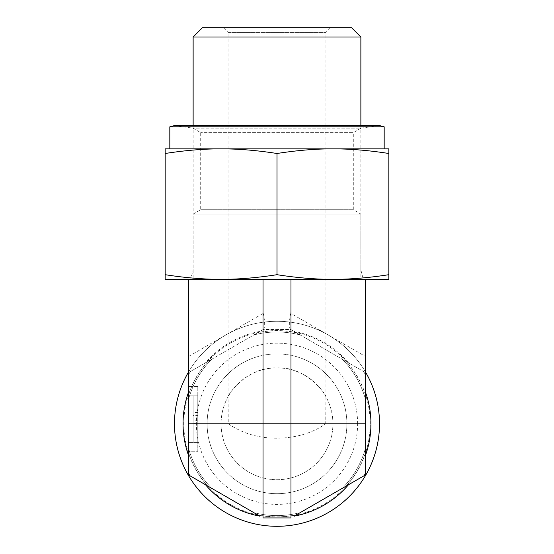 <?xml version="1.0" encoding="UTF-8"?>
<svg xmlns="http://www.w3.org/2000/svg" width="554" height="554" viewBox="0 0 554 554"><rect width="100%" height="100%" fill="white"/><g stroke="black" fill="none" stroke-linecap="round" stroke-linejoin="round"><path stroke-width="0.42" stroke-dasharray="2.77 2.08" d="M330.586 27.7L325.925 32.361L325.925 396.712A55.919 55.919 0 0 1 277 479.702A55.919 55.919 0 0 1 228.075 396.712L228.262 423.782L325.738 423.782L325.925 396.712A55.919 55.919 0 0 1 290.982 477.929A55.919 55.919 0 0 1 221.081 423.782A55.919 55.919 0 0 1 325.925 396.712C325.745 393.846 306.016 366.464 277 367.863C247.984 366.464 228.255 393.846 228.075 396.712L228.075 32.361L325.925 32.361L228.075 32.361L223.414 27.7L330.586 27.7L223.414 27.7M202.445 27.7L351.555 27.7M360.869 37.021L193.131 37.021M193.131 125.557L193.131 214.093L360.876 214.093L193.124 214.093L193.124 279.327L360.876 279.327L193.124 279.327M228.262 423.782C242.583 433.484 258.856 438.29 277.09 438.2C295.981 437.979 312.193 433.173 325.738 423.782M332.919 279.327C315.648 279.361 297.006 277.817 277 274.694C256.994 277.817 238.352 279.361 221.081 279.327L388.839 279.327L388.839 274.694C368.832 277.817 350.19 279.361 332.919 279.327L188.464 279.327L365.536 279.327L365.536 372.669L348.487 362.828A93.951 93.951 0 0 0 294.049 331.396L300.261 334.983A91.798 91.798 0 0 0 253.739 334.983L259.951 331.396A93.951 93.951 0 0 0 205.513 362.828L211.725 359.234A91.798 91.798 0 0 0 188.464 399.531L188.464 474.903L211.725 488.33A91.798 91.798 0 0 1 188.464 448.041A91.798 91.798 0 0 0 211.725 488.33A91.798 91.798 0 0 1 188.464 448.041M188.464 279.327L188.464 356.527L263.275 313.329L263.018 310.981L290.982 310.981L290.725 313.329L365.536 356.527M365.536 448.041A91.798 91.798 0 0 1 342.275 488.33A91.798 91.798 0 0 0 365.536 448.041A91.798 91.798 0 0 1 342.275 488.33L365.536 474.903L365.536 372.669L290.725 329.471L263.018 329.623L253.739 334.983A91.798 91.798 0 0 1 300.261 334.983L290.982 329.623L263.275 329.471L188.464 372.669L188.464 399.531A91.798 91.798 0 0 1 211.725 359.234L188.464 372.669L188.464 356.527M197.785 415.452L197.785 442.424L197.785 395.826L188.464 395.826L188.464 386.505L188.464 451.745L188.464 395.826L197.785 395.826L193.124 395.826L193.124 442.424L193.124 395.826L197.785 395.826L197.785 415.452L193.124 415.452M263.018 279.327L263.018 310.981M290.982 279.327L290.982 310.981M379.518 423.782A102.518 102.518 0 0 1 277 526.3A102.518 102.518 0 0 1 174.482 423.782A102.518 102.518 0 0 1 277 321.272A102.518 102.518 0 0 1 379.518 423.782M370.197 423.782A93.197 93.197 0 0 0 230.402 343.071A93.197 93.197 0 0 0 230.402 504.493A93.197 93.197 0 0 0 370.197 423.782M188.464 372.101A102.518 102.518 0 0 1 365.536 372.101M357.614 423.782A80.614 80.614 0 0 0 277 343.168A80.614 80.614 0 0 0 196.386 423.782A80.614 80.614 0 0 0 277 504.396A80.614 80.614 0 0 0 357.614 423.782M207.106 423.782A69.894 69.894 0 0 1 277 353.888A69.894 69.894 0 0 1 346.894 423.782A69.894 69.894 0 0 1 277 493.683A69.894 69.894 0 0 1 207.106 423.782M346.894 423.782A69.894 69.894 0 0 1 242.05 484.314A69.894 69.894 0 0 1 242.05 363.251A69.894 69.894 0 0 1 346.894 423.782M365.536 399.531A91.798 91.798 0 0 0 342.275 359.234A91.798 91.798 0 0 1 365.536 399.531A91.798 91.798 0 0 0 342.275 359.234M294.049 516.176L300.261 512.589A91.798 91.798 0 0 1 253.739 512.589A91.798 91.798 0 0 0 300.261 512.589A91.798 91.798 0 0 1 253.739 512.589L259.951 516.176M263.018 517.948L290.982 517.948M348.487 362.828L294.049 331.396M259.951 331.396L205.513 362.828M197.785 420.777L193.124 420.777M197.785 423.159L197.785 442.424L193.124 442.424L193.124 423.159L193.124 442.424L197.785 442.424L193.124 442.424L197.785 442.424L197.785 423.159L193.124 423.159M197.785 412.612L193.124 412.612M197.785 395.826L193.124 395.826L197.785 395.826L197.785 451.745L188.464 451.745L197.785 451.745L197.785 386.505L188.464 386.505L197.785 386.505L197.785 395.826M290.725 329.471C288.883 327.739 288.883 322.359 290.725 313.329M263.275 329.471C265.117 327.739 265.117 322.359 263.275 313.329M190.624 279.327L363.376 279.327L190.624 279.327L193.124 270.013L360.876 270.013L193.124 270.013L193.124 214.093L200.693 209.724L200.693 132.614L192.958 128.154L174.482 125.557L379.518 125.557L361.042 128.154L192.958 128.154L361.042 128.154L353.307 132.614L200.693 132.614L353.307 132.614L353.307 209.724L200.693 209.724L353.307 209.724L360.876 214.093L193.124 214.093L360.876 214.093L360.876 279.327M169.822 126.804L384.178 126.804M277 153.493C297.006 150.369 315.648 148.825 332.919 148.853L221.081 148.853C238.352 148.825 256.994 150.369 277 153.493L277 274.694M165.161 148.853L165.161 153.493C185.168 150.369 203.81 148.825 221.081 148.853L165.161 148.853M388.839 153.493L388.839 148.853L332.919 148.853C350.19 148.825 368.832 150.369 388.839 153.493L388.839 274.694M165.161 274.694L165.161 279.327L221.081 279.327C203.81 279.361 185.168 277.817 165.161 274.694L165.161 153.493M221.081 148.853L332.919 148.853M384.178 148.853L184.184 148.853M365.536 374.933A101.119 101.119 0 0 0 363.569 371.533M190.431 371.533A101.119 101.119 0 0 0 188.464 374.933M188.464 472.631A101.119 101.119 0 0 0 190.431 476.031M363.569 476.031A101.119 101.119 0 0 0 365.536 472.631M300.261 334.983A91.798 91.798 0 0 0 253.739 334.983M211.725 359.234A91.798 91.798 0 0 0 188.464 399.531M296.487 332.802A93.044 93.044 0 0 0 257.513 332.802M207.944 361.416A93.044 93.044 0 0 0 188.464 395.168M365.536 395.168A93.044 93.044 0 0 0 346.056 361.416M188.464 452.403A93.044 93.044 0 0 0 207.944 486.149M346.056 486.149A93.044 93.044 0 0 0 365.536 452.403M257.513 514.77A93.044 93.044 0 0 0 296.487 514.77M197.785 442.424L188.464 442.424L197.785 442.424M360.869 125.557L360.876 270.013L363.376 279.327"/><path stroke-width="0.83" d="M360.869 37.021L351.555 27.7L202.445 27.7L193.131 37.021L360.869 37.021L360.869 125.557M193.131 37.021L193.131 125.557M348.487 484.743A93.951 93.951 0 0 1 294.049 516.176L365.536 474.903L365.536 279.327L332.919 279.327C350.19 279.361 368.832 277.817 388.839 274.694L388.839 153.493C368.832 150.369 350.19 148.825 332.919 148.853L388.839 148.853L388.839 153.493M205.513 484.743A93.951 93.951 0 0 0 259.951 516.176L188.464 474.903L188.464 423.782L365.536 423.782M188.464 279.327L188.464 423.782M365.536 372.101A102.518 102.518 0 0 1 277 526.3A102.518 102.518 0 0 1 188.464 372.101M188.464 392.35A93.951 93.951 0 0 0 188.464 455.215M365.536 455.215A93.951 93.951 0 0 0 365.536 392.35M211.725 488.33L253.739 512.589M300.261 512.589L342.275 488.33M263.018 279.327L263.018 517.948L290.982 517.948L290.982 279.327M169.822 126.804L384.178 126.804L379.518 125.557L174.482 125.557L169.822 126.804L169.822 148.853M221.081 148.853C203.81 148.825 185.168 150.369 165.161 153.493L165.161 148.853L332.919 148.853C315.648 148.825 297.006 150.369 277 153.493C256.994 150.369 238.352 148.825 221.081 148.853L184.184 148.853M165.161 274.694C185.168 277.817 203.81 279.361 221.081 279.327L165.161 279.327L165.161 153.493M277 274.694C297.006 277.817 315.648 279.361 332.919 279.327L221.081 279.327C238.352 279.361 256.994 277.817 277 274.694L277 153.493M332.919 148.853L384.178 148.853L384.178 126.804M388.839 274.694L388.839 279.327L332.919 279.327"/></g></svg>
